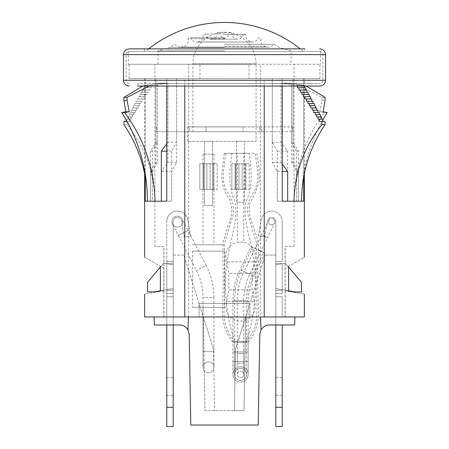 <?xml version="1.0" encoding="UTF-8"?>
<svg xmlns="http://www.w3.org/2000/svg" width="449" height="449" viewBox="0 0 449 449"><rect width="100%" height="100%" fill="white"/><g stroke="black" fill="none" stroke-linecap="round" stroke-linejoin="round"><path stroke-width="0.34" stroke-dasharray="2.25 1.68" d="M160.36 291.311L160.36 266.296L160.36 291.311C139.723 294.954 139.723 294.954 160.36 291.311L163.891 290.688L163.891 268.334L163.891 290.688L160.36 291.311L160.36 266.296C139.723 254.381 139.723 254.381 160.36 266.296L163.891 268.334L160.36 266.296M288.64 291.311L285.109 290.688L288.64 291.311L288.64 266.296C309.277 254.381 309.277 254.381 288.64 266.296L288.64 291.311C309.277 294.954 309.277 294.954 288.64 291.311L288.64 266.296L285.109 268.334L285.109 290.688L285.109 268.334L288.64 266.296M145.268 174.392L145.268 78.693L176.665 78.693L176.665 162.487L171.686 171.372L171.686 201.197L155.04 201.197L161.337 201.197L161.337 171.372L167.892 162.487L167.892 83.183L157.341 83.183L167.892 83.183L149.927 85.748L143.298 85.748L142.765 86.068M126.079 119.743L126.079 119.181L127.32 119.181L127.32 116.936L128.56 116.936L128.56 114.691L129.795 114.691L129.795 112.446L131.035 112.446L131.035 110.201L132.27 110.201L132.27 107.956L133.51 107.956L133.51 105.711L134.745 105.711L134.745 103.466L135.985 103.466L135.985 101.221L137.226 101.221L137.226 98.976L138.46 98.976L138.46 96.731L139.701 96.731L139.701 94.486L140.935 94.486L140.935 92.241L142.176 92.241L142.176 89.996L143.411 89.996L143.411 87.751L144.612 87.751L144.612 85.506L157.341 83.183L157.341 162.487L152.391 171.372L152.391 201.197L145.268 201.197L150.572 201.197L150.572 171.372L155.921 162.487L155.921 78.693L176.665 78.693L176.665 142.282L171.686 151.167L171.686 201.197L166.759 201.197L166.759 78.693L282.241 78.693L166.759 78.693L176.665 78.693L166.759 78.693L166.759 86.068M272.335 142.282L281.108 142.282L287.663 151.167L287.663 201.197L277.314 201.197L277.314 151.167L272.335 142.282L272.335 78.693L272.335 162.487L277.314 171.372L277.314 201.197L293.96 201.197L277.314 201.197L282.241 201.197L282.241 78.693L272.335 78.693L304.355 78.693L272.335 78.693L282.241 78.693L282.241 86.068M322.921 119.743A160.989 155.365 90 0 0 301.565 201.197L296.609 201.197L303.732 201.197L303.732 78.693L303.732 176.906M264.225 86.068L264.225 78.693M304.355 316.966L144.645 316.966M184.775 86.068L184.775 78.693M145.268 78.693L144.645 78.693L145.268 78.693L145.268 201.197L150.572 201.197L150.572 151.167L155.921 142.282L155.921 78.693L145.268 78.693M272.335 162.487L281.108 162.487L282.241 163.992M281.108 162.487L281.108 83.183L297.468 85.506L297.468 86.068M291.659 162.487L293.079 162.487L298.428 171.372L298.428 201.197L296.609 201.197L296.609 171.372L291.659 162.487L291.659 83.183L281.108 83.183L291.659 83.183L306.235 86.068M304.388 86.068L304.388 85.506L291.659 83.183L291.659 142.282L293.079 142.282L293.079 78.693L293.079 162.487M305.589 87.751L297.468 87.751M306.824 89.996L298.933 89.996M308.065 92.241L300.443 92.241M309.299 94.486L301.947 94.486M310.54 96.731L303.44 96.731M311.774 98.976L304.927 98.976M313.015 101.221L306.403 101.221M314.255 103.466L307.874 103.466M315.49 105.711L309.339 105.711M316.73 107.956L310.798 107.956M317.965 110.201L312.251 110.201M319.205 112.446L313.694 112.446M320.44 114.691L315.136 114.691M321.68 116.936L316.573 116.936M322.921 119.181L318.004 119.181M325.087 121.426L319.435 121.426M291.659 142.282L296.609 151.167L296.609 201.197L303.732 201.197L298.428 201.197L298.428 151.167L293.079 142.282M143.298 85.748L157.341 83.183L157.341 142.282L152.391 151.167L152.391 201.197L147.435 201.197A132.449 127.819 -90 0 0 144.645 173.679M152.391 201.197L150.572 201.197L152.391 201.197M161.337 201.197L155.04 201.197C154.276 172.612 144.954 147.092 127.078 124.631L127.078 121.426L129.565 121.426L129.565 119.181L130.996 119.181L130.996 116.936L132.427 116.936L132.427 114.691L133.864 114.691L133.864 112.446L135.306 112.446L135.306 110.201L136.749 110.201L136.749 107.956L138.202 107.956L138.202 105.711L139.661 105.711L139.661 103.466L141.126 103.466L141.126 101.221L142.597 101.221L142.597 98.976L144.073 98.976L144.073 96.731L145.56 96.731L145.56 94.486L147.053 94.486L147.053 92.241L148.557 92.241L148.557 89.996L150.067 89.996L150.067 87.751L151.532 87.751L151.532 85.506L167.892 83.183L167.892 142.282L176.665 142.282M199.973 78.693L129.093 78.693L199.973 78.693L199.973 64.258L129.093 64.258L249.027 64.258L199.973 64.258L199.973 78.693M249.027 78.693L319.907 78.693L249.027 78.693L249.027 64.258L319.907 64.258L249.027 64.258L249.027 78.693M260.347 64.258L154.911 64.258L260.347 64.258L260.347 316.966L285.216 316.966L163.784 316.966L260.347 316.966M157.341 162.487L155.921 162.487M176.665 162.487L167.892 162.487M188.653 316.966L188.653 64.258M285.109 316.966L285.109 246.417L294.089 246.417L285.109 246.417L285.109 316.966M285.216 316.966L285.216 246.417M163.891 316.966L163.891 246.417L154.911 246.417L163.891 246.417L163.891 316.966M163.784 316.966L163.784 246.417M157.341 142.282L155.921 142.282M281.108 142.282L281.108 83.183L299.073 85.748L305.702 85.748M287.663 201.197L293.96 201.197C294.752 168.504 304.899 138.949 324.397 112.531L319.727 111.784L321.922 100.548L321.922 97.343L299.073 85.748M166.759 143.787L167.892 142.282M152.391 151.167L150.572 151.167M171.686 151.167L166.759 151.167M171.686 171.372L161.337 171.372M152.391 171.372L150.572 171.372M321.922 97.343L325.087 97.343M321.922 100.548L325.087 100.548M319.727 111.784L323.173 111.784M324.397 112.531L327.254 112.531M297.468 85.506L304.388 85.506M277.314 151.167L287.663 151.167M296.609 151.167L298.428 151.167M296.609 171.372L298.428 171.372M277.314 171.372L282.241 171.372M141.126 103.466L135.985 103.466M141.126 101.221L135.985 101.221M142.597 101.221L137.226 101.221M142.597 98.976L137.226 98.976M144.073 98.976L138.46 98.976M144.073 96.731L138.46 96.731M145.56 96.731L139.701 96.731M145.56 94.486L139.701 94.486M147.053 94.486L140.935 94.486M147.053 92.241L140.935 92.241M148.557 92.241L142.176 92.241M148.557 89.996L142.176 89.996M150.067 89.996L143.411 89.996M150.067 87.751L143.411 87.751M151.532 87.751L144.612 87.751M151.532 85.506L144.612 85.506M127.078 124.631L123.913 124.631M127.078 121.426L123.913 121.426M129.565 121.426L126.079 121.426M129.565 119.181L126.079 119.181M130.996 119.181L127.32 119.181M130.996 116.936L127.32 116.936M132.427 116.936L128.56 116.936M132.427 114.691L128.56 114.691M133.864 114.691L129.795 114.691M133.864 112.446L129.795 112.446M135.306 112.446L131.035 112.446M135.306 110.201L131.035 110.201M136.749 110.201L132.27 110.201M136.749 107.956L132.27 107.956M138.202 107.956L133.51 107.956M138.202 105.711L133.51 105.711M139.661 105.711L134.745 105.711M139.661 103.466L134.745 103.466M154.074 316.966L166.775 316.966L166.775 296.767L173.191 296.767L166.775 296.767L166.775 316.966L166.775 296.767L166.775 316.966L282.225 316.966L249.919 316.966L249.919 303.496L235.484 349.176L249.919 303.496L199.081 303.496L213.516 349.176L214.588 410.611L213.516 349.176L203.335 316.966L204.969 410.611L234.412 410.611L235.484 349.176L245.665 316.966L235.484 349.176L234.412 410.611L244.032 410.611L245.665 316.966L244.032 410.611L204.969 410.611L203.335 316.966L213.516 349.176L183.77 255.071L173.191 255.071L173.191 296.767L173.191 255.071L183.77 255.071L199.081 303.496L249.919 303.496L199.081 303.496L249.919 303.496L265.23 255.071L249.919 303.496L249.919 316.966L154.074 316.966L294.926 316.966L154.074 316.966L154.389 324.986L179.589 324.986C183.024 324.958 185.83 326.608 187.996 329.936L188.423 316.966M173.191 296.767L173.191 324.986L154.389 324.986L173.191 324.986L173.191 296.767L166.775 296.767L173.191 296.767M160.36 290.823L173.191 288.561L173.191 264.77L163.677 263.092L160.36 267.043M173.191 288.561L173.191 264.77L163.677 263.092L147.536 282.331L147.536 291.951L153.945 291.951L173.191 288.561M275.809 255.071L275.809 296.767L275.809 255.071L265.23 255.071L275.809 255.071M260.577 316.966L261.004 329.936C263.193 326.597 265.993 324.947 269.411 324.986L294.611 324.986L275.809 324.986L275.809 296.767L282.225 296.767L282.225 316.966L294.926 316.966L282.225 316.966L282.225 296.767L282.225 316.966L282.225 296.767L275.809 296.767L282.225 296.767L275.809 296.767L275.809 324.986L275.809 290.256L275.809 426.55L282.225 426.55L282.225 407.31L275.809 407.31M288.64 290.823L275.809 288.561L275.809 264.77L285.323 263.092L288.64 267.043M275.809 288.561L275.809 264.77L285.323 263.092L301.464 282.331L301.464 291.951L295.055 291.951L275.809 288.561M294.926 316.966L294.611 324.986L275.809 324.986M261.004 329.936L259.791 334.438L258.209 425.04L190.791 425.04L189.209 334.438L187.996 329.936M199.081 303.496L199.081 316.966L199.081 303.496M159.642 86.068L311.09 86.068L311.09 83.503L137.91 83.503L311.09 83.503M137.91 83.503L137.91 86.068L319.744 86.068M304.675 51.433L144.325 51.433L304.675 51.433L304.675 48.868L164.446 48.868M153.16 51.433L319.744 51.433L153.16 51.433M153.16 83.503L319.744 83.503L153.16 83.503M275.809 386.466L275.809 377.643L275.809 386.466M282.225 386.466L282.225 377.643L282.225 386.466M275.809 221.626L275.809 261.391L275.809 221.626A4.17 4.17 0 0 0 267.537 220.902A4.17 4.17 0 0 1 275.809 221.626M282.225 221.626L282.225 261.391L275.809 261.391L275.809 290.256L275.809 261.391L282.225 261.391L282.225 221.626A10.585 10.585 0 0 0 261.223 219.786A10.585 10.585 0 0 1 282.225 221.626M282.225 263.636L282.225 293.461L282.225 263.636L275.809 263.636L275.809 293.461L275.809 263.636L282.225 263.636M282.225 324.986L282.225 407.31M282.225 261.391L275.809 261.391L282.225 261.391M282.225 290.256L275.809 290.256L282.225 290.256M258.355 236.022L261.223 219.786L258.355 236.022L264.674 237.139L267.537 220.902L264.674 237.139L258.355 236.022M282.225 293.461L275.809 293.461L282.225 293.461M173.191 386.466L173.191 377.643L173.191 386.466M166.775 386.466L166.775 377.643L166.775 386.466M173.191 221.626L173.191 261.391L173.191 221.626A4.17 4.17 0 0 1 181.463 220.902A4.17 4.17 0 0 0 173.191 221.626M166.775 407.31L173.191 407.31L173.191 426.55L166.775 426.55L166.775 221.626L166.775 261.391L173.191 261.391L173.191 324.986M166.775 263.636L166.775 293.461L166.775 263.636L173.191 263.636L173.191 293.461L173.191 263.636L166.775 263.636M173.191 407.31L173.191 261.391L166.775 261.391L166.775 324.986M166.775 261.391L173.191 261.391L166.775 261.391M166.775 290.256L173.191 290.256L166.775 290.256M166.775 221.626A10.585 10.585 0 0 1 187.777 219.786A10.585 10.585 0 0 0 166.775 221.626M190.645 236.022L187.777 219.786L190.645 236.022L184.326 237.139L181.463 220.902L184.326 237.139L190.645 236.022M166.775 293.461L173.191 293.461L166.775 293.461M212.472 141.328L204.458 141.328L204.458 205.468L212.472 205.468L212.472 141.328L204.458 141.328L204.458 205.468L212.472 205.468L212.472 141.328M244.542 141.328L236.528 141.328L236.528 202.258L244.542 202.258L244.542 141.328L236.528 141.328L236.528 202.258L244.542 202.258L244.542 141.328M192.935 131.709L224.5 131.709L192.935 131.709L192.935 63.859A31.565 31.565 0 0 1 224.5 32.294A31.565 31.565 0 0 1 256.065 63.859L192.935 63.859L256.065 63.859L256.065 131.709L187.62 131.709L256.065 131.709L256.065 141.328L187.62 141.328L256.065 141.328L256.065 131.709M224.5 38.726L187.907 38.726L224.5 38.726M224.5 46.561L265.045 46.561L224.5 46.561M224.5 44.417L274.042 44.417L224.5 44.417M224.5 37.738L190.758 37.738L224.5 37.738M224.5 34.472L245.996 34.472L224.5 34.472M224.5 33.956L205.698 33.956L224.5 33.956M224.5 39.147L211.793 39.147L224.5 39.147M224.5 32.53L231.611 32.53L224.5 32.53M224.5 32.39L219.988 32.39L224.5 32.39M224.5 47.471L169.481 47.471L224.5 47.471M224.5 50.883L157.958 50.883L224.5 50.883M224.5 64.258L128.291 64.258L224.5 64.258M224.5 51.433L128.291 51.433L224.5 51.433M223.883 251.165L192.43 251.165L223.883 251.165M223.883 244.75L192.43 244.75L223.883 244.75M213.915 367.349A5.45 5.45 0 0 1 208.465 372.805A5.45 5.45 0 0 1 203.015 367.349A5.45 5.45 0 0 1 208.465 361.9A5.45 5.45 0 0 1 213.915 367.349A5.45 5.45 0 0 1 208.465 372.805A5.45 5.45 0 0 1 203.015 367.349A5.45 5.45 0 0 1 208.465 361.9A5.45 5.45 0 0 1 213.915 367.349L213.915 351.314L208.465 351.314L213.915 351.314L208.465 351.314L213.915 351.314L213.915 367.349M213.915 307.284L203.015 307.284L213.915 307.284L213.915 351.314L213.915 297.406L203.015 297.406L213.915 297.406A69.589 69.589 0 0 0 206.147 265.454L196.46 270.461L206.147 265.454L188.092 230.517L183.248 233.02L188.092 230.517L182.199 219.123A5.45 5.45 0 0 0 171.905 221.626A5.45 5.45 0 0 0 179.858 226.47A5.45 5.45 0 0 0 182.199 219.123M203.015 307.284L203.015 351.314L208.465 351.314L203.015 351.314L208.465 351.314L203.015 351.314L203.015 297.406A58.69 58.69 0 0 0 196.46 270.461L178.405 235.523L183.248 233.02L178.405 235.523L172.517 224.13M182.81 221.626A5.45 5.45 0 0 0 177.355 216.177A5.45 5.45 0 0 0 171.905 221.626A5.45 5.45 0 0 0 177.355 227.076A5.45 5.45 0 0 0 182.81 221.626M213.707 154.153L203.015 154.153L213.707 154.153M203.223 244.75L213.915 244.75L203.223 244.75M223.883 307.284L192.43 307.284L223.883 307.284M268.755 220.234A3.205 3.205 0 0 1 274.85 221.626A3.205 3.205 0 0 1 271.645 224.831A3.205 3.205 0 0 1 268.435 221.626A3.205 3.205 0 0 1 271.645 218.416A3.205 3.205 0 0 1 274.53 223.018A3.205 3.205 0 0 1 268.435 221.626A3.205 3.205 0 0 1 268.755 220.234L261.599 235.068L267.38 237.852L261.599 235.068L244.02 271.533L249.796 274.322L244.026 271.533C239.586 280.793 237.358 290.559 237.33 300.824L243.74 300.824L237.336 300.824L237.33 353.571L240.535 353.571L237.33 353.571L237.33 374.415A3.205 3.205 0 0 0 240.535 377.62A3.205 3.205 0 0 0 243.74 374.415A3.205 3.205 0 0 0 240.535 371.211A3.205 3.205 0 0 0 237.33 374.415A3.205 3.205 0 0 0 240.535 377.62A3.205 3.205 0 0 0 243.74 374.415A3.205 3.205 0 0 0 240.535 371.211A3.205 3.205 0 0 0 237.33 374.415L237.33 363.19L240.535 363.19L237.33 363.19L237.33 321.013L243.74 321.013L237.33 321.013A14.75 14.75 0 0 1 226.756 301.346L254.314 301.346L226.756 301.346L228.872 289.886L252.198 289.886L228.872 289.886L228.872 273.312L252.198 273.312L228.872 273.312L226.756 261.857L254.314 261.857L226.756 261.857A14.75 14.75 0 0 1 237.33 242.185L243.74 242.185L237.33 242.185L237.33 153.322L243.74 153.322L237.33 153.322M240.535 368.404A6.011 6.011 0 0 0 234.524 374.415L234.524 351.965L240.535 351.965L232.919 351.965L240.535 351.965L234.524 351.965L234.524 300.824C234.552 290.133 236.876 279.963 241.495 270.315L252.607 247.259L263.44 252.484L252.327 275.54L241.495 270.315L252.327 275.54C248.499 283.532 246.574 291.962 246.546 300.824L232.919 300.824L248.151 300.824L234.524 300.824L246.546 300.824L246.546 351.965L240.535 351.965L246.546 351.965L246.546 374.415A6.011 6.011 0 0 0 240.535 368.404A6.011 6.011 0 0 0 234.524 374.415A6.011 6.011 0 0 0 240.535 380.426A6.011 6.011 0 0 0 246.546 374.415A6.011 6.011 0 0 0 240.535 368.404A6.011 6.011 0 0 0 234.524 374.415A6.011 6.011 0 0 0 240.535 380.426A6.011 6.011 0 0 0 246.546 374.415L246.546 361.585L240.535 361.585L246.546 361.585L246.546 341.717C250.48 336.582 253.455 330.935 255.464 324.784C257.097 316.506 257.473 308.137 256.587 299.674L256.059 275.832L256.407 242.802L248.971 218.489C246.097 209.111 247.624 200.434 253.55 192.447C257.322 185.673 258.652 178.405 257.546 170.637L255.206 153.322L249.217 153.322C251.541 170.867 253.017 186.144 246.529 200.215C242.342 216.081 248.808 233.592 251.687 248.785C258.579 279.188 255.728 315.013 246.086 341.706L246.54 341.717M248.151 374.415L248.151 351.965L240.535 351.965L248.151 351.965L248.151 300.824C248.174 292.204 250.048 284.009 253.769 276.236L264.888 253.18L258.113 249.683L251.165 246.563L240.047 269.619L253.769 276.236L240.047 269.619C235.327 279.486 232.952 289.886 232.919 300.824L232.919 374.415A7.616 7.616 0 0 0 240.535 382.032A7.616 7.616 0 0 0 248.151 374.415A7.616 7.616 0 0 0 240.535 366.799A7.616 7.616 0 0 0 232.919 374.415A7.616 7.616 0 0 0 240.535 382.032A7.616 7.616 0 0 0 248.151 374.415A7.616 7.616 0 0 0 240.535 366.799A7.616 7.616 0 0 0 232.919 374.415L232.919 361.585L240.535 361.585L232.919 361.585L232.919 342.205L233.609 342.2L248.151 342.205L248.151 361.585L234.524 361.585L248.151 361.585L248.151 374.415A7.616 7.616 0 0 0 240.535 366.799A7.616 7.616 0 0 1 248.151 374.415A7.616 7.616 0 0 1 240.535 382.032M234.99 341.706L234.524 341.711C226.358 331.693 222.951 319.694 224.298 305.718L224.971 278.891L224.635 243.01L232.054 218.657C234.872 210.132 233.794 202.129 228.816 194.642C224.163 187.508 222.378 179.69 223.462 171.187L225.864 153.322L231.852 153.322C229.551 170.94 228.013 186.021 234.558 200.265C238.683 216.525 232.167 233.923 229.383 248.869C222.502 279.02 225.336 315.108 234.99 341.706L240.535 341.723L234.99 341.706M263.44 252.484L252.607 247.259M240.535 341.723L246.086 341.706L240.535 341.717M231.852 153.322L249.217 153.322L231.852 153.322M247.461 342.2L233.609 342.2M251.165 246.563L264.888 253.18M250.183 153.322L224.253 153.322L250.183 153.322M231.875 189.433L231.875 163.778L249.195 163.778L231.875 163.778L231.875 189.433L249.195 189.433L249.195 163.778L249.195 189.433L245.985 189.433L245.985 163.778L245.985 189.433L231.875 189.433M245.345 189.433L245.345 163.778L242.14 163.778L245.345 163.778L245.345 189.433L242.14 189.433L245.345 189.433M238.93 163.778L242.14 163.778L235.725 163.778L238.93 163.778L238.93 189.433L242.14 189.433L242.14 163.778L242.14 189.433L235.725 189.433L238.93 189.433L238.93 163.778M235.725 189.433L235.725 163.778L235.725 189.433M199.805 189.433L199.805 163.778L217.125 163.778L199.805 163.778L199.805 189.433L217.125 189.433L217.125 163.778L217.125 189.433L213.915 189.433L213.915 163.778L213.915 189.433L199.805 189.433M213.275 189.433L213.275 163.778L210.07 163.778L213.275 163.778L213.275 189.433L210.07 189.433L213.275 189.433M206.86 163.778L210.07 163.778L203.655 163.778L206.86 163.778L206.86 189.433L210.07 189.433L210.07 163.778L210.07 189.433L203.655 189.433L206.86 189.433L206.86 163.778M203.655 189.433L203.655 163.778L203.655 189.433M189.102 126.899L292.49 126.899L189.102 126.899L189.102 131.709L156.51 131.709L292.49 131.709L189.102 131.709M261.531 126.899L243.016 126.899L261.531 126.899L261.531 131.709L243.016 131.709L261.531 131.709M205.984 126.899L243.016 126.899L187.469 126.899L205.984 126.899L205.984 131.709L187.469 131.709L243.016 131.709L205.984 131.709L205.984 126.899M243.016 126.899L243.016 131.709L243.016 126.899M187.469 126.899L187.469 131.709M259.898 126.899L259.898 131.709M147.435 201.197L155.04 201.197M293.96 201.197L301.565 201.197M123.481 80.292L325.519 80.292M123.481 54.638L325.519 54.638M150.757 54.638L322.954 54.638L150.757 54.638M150.757 80.292L322.954 80.292L150.757 80.292M224.5 41.948L197.644 41.948L224.5 41.948M203.015 367.349L203.015 351.314L203.015 367.349A5.45 5.45 0 0 1 208.465 361.9A5.45 5.45 0 0 0 203.015 367.349A5.45 5.45 0 0 0 208.465 372.805M273.037 218.736A3.205 3.205 0 0 1 274.53 223.018L249.796 274.322C245.788 282.696 243.768 291.536 243.74 300.824L243.74 353.571L240.535 353.571L243.74 353.571L243.74 374.415A3.205 3.205 0 0 0 240.535 371.211A3.205 3.205 0 0 1 243.74 374.415A3.205 3.205 0 0 1 240.535 377.62M243.526 363.19L240.535 363.19L243.526 363.19M274.53 223.018A3.205 3.205 0 0 1 270.247 224.517M234.524 374.415A6.011 6.011 0 0 0 240.535 380.426A6.011 6.011 0 0 1 234.524 374.415L234.524 341.711M235.085 189.433L235.085 163.778L235.085 189.433M203.015 189.433L203.015 163.778L203.015 189.433M304.355 173.679L304.355 78.693M144.645 170.828L144.645 78.693M129.093 78.693L129.093 64.258M319.907 78.693L319.907 64.258M294.089 246.417L294.089 64.258M154.911 246.417L154.911 64.258M144.325 48.868L144.325 51.433M129.256 83.503C127.286 83.295 126.22 82.223 126.046 80.292L126.046 54.638C126.22 52.707 127.286 51.641 129.256 51.433M319.744 51.433C321.714 51.641 322.78 52.707 322.954 54.638L322.954 80.292C322.78 82.223 321.714 83.295 319.744 83.503M282.225 395.283L275.809 395.283M282.225 377.643L275.809 377.643M166.775 395.283L173.191 395.283M166.775 377.643L173.191 377.643M187.62 141.328L187.62 131.709M157.958 64.258L157.958 50.883L169.481 47.471L174.958 44.417C176.569 46.185 178.573 47.094 180.964 47.139L268.036 47.139L180.964 47.139L183.955 46.561C186.644 45.512 188.064 43.547 188.221 40.668L187.907 38.726L190.758 37.738C191.813 40.438 193.788 41.869 196.684 42.021L224.5 42.021L197.644 41.948C201.023 41.162 202.841 39.041 203.1 35.583L203.004 34.472L205.698 33.956C206.052 37.11 207.853 38.855 211.097 39.192L224.5 39.192L211.793 39.147C215.279 38.451 217.148 36.369 217.4 32.9L217.389 32.53L219.988 32.39C220.133 35.426 221.638 37.458 224.5 38.485C227.362 37.458 228.867 35.426 229.012 32.39L231.611 32.53L231.6 32.9C231.852 36.369 233.721 38.451 237.207 39.147L237.903 39.192C241.107 38.895 242.909 37.149 243.302 33.956L245.996 34.472L245.9 35.583C246.159 39.041 247.977 41.162 251.356 41.948L253.365 41.937C255.762 41.437 257.389 40.04 258.242 37.738L261.094 38.726L260.779 40.668C260.936 43.547 262.356 45.512 265.045 46.561L268.036 47.139C270.427 47.094 272.431 46.185 274.042 44.417L279.519 47.471L291.042 50.883L291.042 64.258M224.5 42.021L252.316 42.021L224.5 42.021M224.5 39.192L237.903 39.192L224.5 39.192M320.709 51.433L320.709 64.258M128.291 51.433L128.291 64.258M303.389 51.433A121.864 121.864 0 0 0 300.269 48.868M148.731 48.868A121.864 121.864 0 0 0 145.611 51.433M192.43 251.165L192.43 307.284M224.5 251.165L224.5 307.284M203.015 154.153L203.015 244.75M213.915 154.153L213.915 244.75M243.74 374.415L243.74 321.013A14.75 14.75 0 0 0 254.314 301.346L252.198 289.886L252.198 273.312L254.314 261.857A14.75 14.75 0 0 0 243.74 242.185L243.74 153.322M256.817 153.322C258.596 162.269 259.393 171.277 259.208 180.341C257.496 188.26 254.437 195.702 250.026 202.667C245.44 218.966 260.976 234.322 258.321 253.966C257.451 267.346 257.44 283.308 258.282 301.857C260.151 318.246 256.25 332.799 248.151 342.205M224.253 153.322L221.649 175.464C221.8 184.46 224.579 192.655 229.978 200.041C232.868 208.729 232.217 217.294 228.03 225.74L223.142 242.123C222.85 252.714 222.917 265.084 223.361 279.239L222.726 304.893C221.144 319.957 225.303 333.382 232.919 342.205M156.51 126.899L156.51 131.709M292.49 126.899L292.49 131.709"/><path stroke-width="0.67" d="M160.36 291.311C139.723 294.954 139.723 294.954 160.36 291.311L160.36 266.296C139.723 254.381 139.723 254.381 160.36 266.296M288.64 291.311C309.277 294.954 309.277 294.954 288.64 291.311L288.64 266.296C309.277 254.381 309.277 254.381 288.64 266.296M297.468 86.068L297.468 87.751L298.933 87.751L298.933 89.996L300.443 89.996L300.443 92.241L301.947 92.241L301.947 94.486L303.44 94.486L303.44 96.731L304.927 96.731L304.927 98.976L306.403 98.976L306.403 101.221L307.874 101.221L307.874 103.466L309.339 103.466L309.339 105.711L310.798 105.711L310.798 107.956L312.251 107.956L312.251 110.201L313.694 110.201L313.694 112.446L315.136 112.446L315.136 114.691L316.573 114.691L316.573 116.936L318.004 116.936L318.004 119.181L319.435 119.181L319.435 121.426L321.922 121.426L321.922 124.631L325.087 124.631A132.449 127.819 90 0 0 301.565 201.197L303.732 201.197L303.732 176.906M321.922 124.631C304.08 147.008 294.757 172.534 293.96 201.197L282.241 201.197L282.241 86.068M144.645 294.084L144.645 316.966L264.225 316.966L264.225 86.068M264.225 316.966L304.355 316.966L304.355 294.084M184.775 316.966L184.775 86.068M149.27 86.068L127.078 97.343L127.078 100.548L129.273 111.784L124.603 112.531C144.05 138.792 154.192 168.347 155.04 201.197L166.759 201.197L166.759 86.068M145.268 174.392L145.268 201.197L147.435 201.197A160.989 155.365 -90 0 0 121.746 112.531L125.827 111.784L123.913 100.548L123.913 97.343L142.765 86.068M282.241 163.992L287.663 171.372L287.663 201.197M304.388 87.751L304.388 86.068M305.589 89.996L305.589 87.751L298.933 87.751M306.824 92.241L306.824 89.996L300.443 89.996M308.065 94.486L308.065 92.241L301.947 92.241M309.299 96.731L309.299 94.486L303.44 94.486M310.54 98.976L310.54 96.731L304.927 96.731M311.774 101.221L311.774 98.976L306.403 98.976M313.015 103.466L313.015 101.221L307.874 101.221M314.255 105.711L314.255 103.466L309.339 103.466M315.49 107.956L315.49 105.711L310.798 105.711M316.73 110.201L316.73 107.956L312.251 107.956M317.965 112.446L317.965 110.201L313.694 110.201M319.205 114.691L319.205 112.446L315.136 112.446M320.44 116.936L320.44 114.691L316.573 114.691M321.68 119.181L321.68 116.936L318.004 116.936M322.921 121.426L322.921 119.181L319.435 119.181M325.087 124.631L325.087 121.426L321.922 121.426M144.645 173.679A132.449 127.819 -90 0 0 123.913 124.631L123.913 121.426L126.079 121.426L126.079 119.743M306.235 86.068L325.087 97.343L325.087 100.548L323.173 111.784L327.254 112.531A160.989 155.365 90 0 0 322.921 119.743M161.337 201.197L161.337 151.167L166.759 143.787M166.759 151.167L161.337 151.167M282.241 171.372L287.663 171.372M127.078 97.343L123.913 97.343M127.078 100.548L123.913 100.548M129.273 111.784L125.827 111.784M124.603 112.531L121.746 112.531M260.577 316.966L261.004 329.936C263.17 326.608 265.976 324.958 269.411 324.986L294.611 324.986L294.926 316.966M154.074 316.966L154.389 324.986L179.589 324.986C183.007 324.947 185.807 326.597 187.996 329.936L188.423 316.966M187.996 329.936L189.209 334.438L190.791 425.04L258.209 425.04L259.791 334.438L261.004 329.936M288.64 267.043L301.464 282.331L301.464 291.951L295.055 291.951L288.64 290.823M160.36 267.043L147.536 282.331L147.536 291.951L153.945 291.951L160.36 290.823M304.675 48.868L129.256 48.868C125.714 49.238 123.789 51.164 123.481 54.638L325.519 54.638L325.519 80.292C325.211 83.767 323.286 85.692 319.744 86.068L137.91 86.068M164.446 48.868L129.256 48.868M311.09 86.068L159.642 86.068M282.225 407.31L275.809 407.31L275.809 426.55L282.225 426.55L282.225 324.986M275.809 407.31L275.809 324.986M166.775 324.986L166.775 426.55L173.191 426.55L173.191 324.986M166.775 407.31L173.191 407.31M301.565 201.197L293.96 201.197M155.04 201.197L147.435 201.197M325.519 80.292L123.481 80.292C123.789 83.767 125.714 85.692 129.256 86.068M304.355 257.226L304.355 173.679M144.645 257.226L144.645 170.828M325.519 54.638C325.211 51.164 323.286 49.238 319.744 48.868M123.481 54.638L123.481 80.292M300.269 48.868A121.864 121.864 0 0 0 148.731 48.868"/></g></svg>

